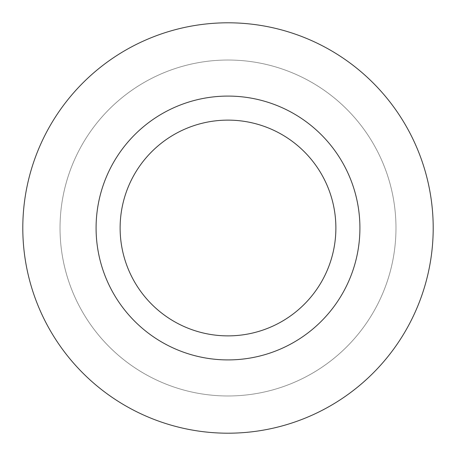 <?xml version="1.0" encoding="UTF-8"?>
<svg xmlns="http://www.w3.org/2000/svg" width="456" height="456" viewBox="0 0 456 456"><rect width="100%" height="100%" fill="white"/><g stroke="black" fill="none" stroke-linecap="round" stroke-linejoin="round"><path stroke-width="0.34" stroke-dasharray="2.28 1.71" d="M395.973 228A167.973 167.973 0 0 0 228 60.027A167.973 167.973 0 0 0 60.027 228A167.973 167.973 0 0 0 228 395.973A167.973 167.973 0 0 0 395.973 228A167.973 167.973 0 0 0 228 60.027A167.973 167.973 0 0 0 60.027 228A167.973 167.973 0 0 0 228 395.973A167.973 167.973 0 0 0 395.973 228M120.122 228A107.878 107.878 0 0 0 228 335.878A107.878 107.878 0 0 0 335.878 228A107.878 107.878 0 0 0 228 120.122A107.878 107.878 0 0 0 120.122 228M359.915 228A131.915 131.915 0 0 0 228 96.085A131.915 131.915 0 0 0 96.085 228A131.915 131.915 0 0 0 228 359.915A131.915 131.915 0 0 0 359.915 228M433.2 228A205.2 205.2 0 0 0 228 22.8A205.2 205.2 0 0 0 22.8 228A205.2 205.2 0 0 0 228 433.2A205.2 205.2 0 0 0 433.2 228"/><path stroke-width="0.68" d="M335.878 228A107.878 107.878 0 0 0 228 120.122A107.878 107.878 0 0 0 120.122 228A107.878 107.878 0 0 0 228 335.878A107.878 107.878 0 0 0 335.878 228M359.915 228A131.915 131.915 0 0 0 228 96.085A131.915 131.915 0 0 0 96.085 228A131.915 131.915 0 0 0 228 359.915A131.915 131.915 0 0 0 359.915 228M22.8 228A205.2 205.2 0 0 0 228 433.2A205.2 205.2 0 0 0 433.2 228A205.2 205.2 0 0 0 228 22.8A205.2 205.2 0 0 0 22.8 228"/></g></svg>

